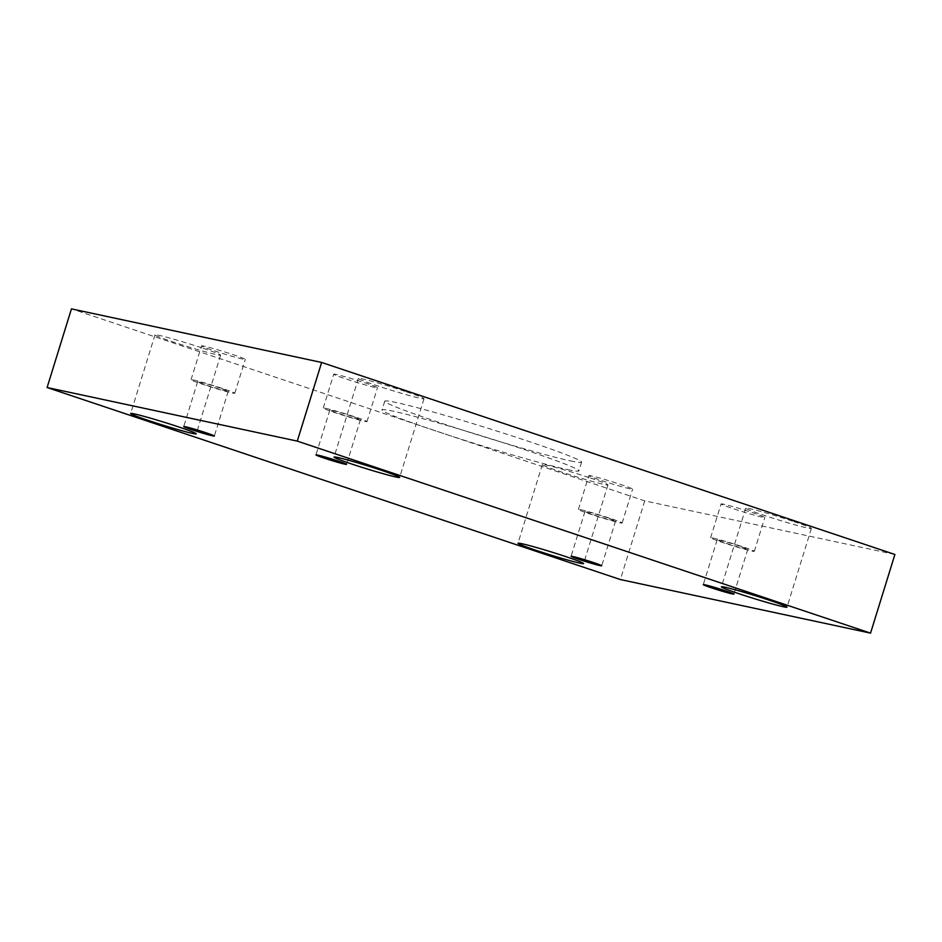 <?xml version="1.0" encoding="UTF-8"?>
<svg xmlns="http://www.w3.org/2000/svg" width="942" height="942" viewBox="0 0 942 942"><rect width="100%" height="100%" fill="white"/><g stroke="black" fill="none" stroke-linecap="round" stroke-linejoin="round"><path stroke-width="0.71" stroke-dasharray="4.71 3.53" d="M894.9 554.473L644.717 500.885L71.451 308.87M204.025 346.15A22.902 1.036 -162.8 0 0 201.529 345.867A22.902 1.036 -162.8 0 0 223.089 353.627A22.902 1.036 -162.8 0 0 245.273 359.408A22.902 1.036 -162.8 0 0 228.788 353.25A22.902 1.036 -162.8 0 0 204.025 346.15M336.235 374.469A22.902 1.036 -162.8 0 0 333.739 374.186A22.902 1.036 -162.8 0 0 355.299 381.946A22.902 1.036 -162.8 0 0 377.483 387.727A22.902 1.036 -162.8 0 0 360.998 381.569A22.902 1.036 -162.8 0 0 336.235 374.469M723.586 504.217A22.902 1.036 -162.8 0 0 721.077 503.935A22.902 1.036 -162.8 0 0 742.649 511.694A22.902 1.036 -162.8 0 0 764.822 517.476A22.902 1.036 -162.8 0 0 748.337 511.306A22.902 1.036 -162.8 0 0 723.586 504.217M591.376 475.898A22.902 1.036 -162.8 0 0 588.868 475.604A22.902 1.036 -162.8 0 0 610.44 483.376A22.902 1.036 -162.8 0 0 632.612 489.145A22.902 1.036 -162.8 0 0 616.127 482.987A22.902 1.036 -162.8 0 0 591.376 475.898M590.399 478.018A34.348 1.554 17.2 0 1 607.955 484.906A34.348 1.554 17.2 0 1 574.691 476.24A34.348 1.554 17.2 0 1 542.333 464.594A34.348 1.554 17.2 0 1 590.399 478.018M793.8 521.597A34.348 1.554 17.2 0 1 811.356 528.486A34.348 1.554 17.2 0 1 778.08 519.819A34.348 1.554 17.2 0 1 745.734 508.174A34.348 1.554 17.2 0 1 793.8 521.597M203.06 348.281A34.348 1.554 17.2 0 1 220.616 355.169A34.348 1.554 17.2 0 1 187.34 346.503A34.348 1.554 17.2 0 1 154.994 334.857A34.348 1.554 17.2 0 1 203.06 348.281M406.461 391.848A34.348 1.554 17.2 0 1 424.006 398.737A34.348 1.554 17.2 0 1 390.742 390.07A34.348 1.554 17.2 0 1 358.396 378.425A34.348 1.554 17.2 0 1 406.461 391.848M570.322 460.862A103.031 4.675 -162.8 0 0 581.603 462.133A103.031 4.675 -162.8 0 0 484.553 427.209A103.031 4.675 -162.8 0 0 384.748 401.198A103.031 4.675 -162.8 0 0 458.942 428.928A103.031 4.675 -162.8 0 0 570.322 460.862M644.717 500.885L620.366 579.542M220.028 388.033A16.026 0.73 -162.8 0 0 197.608 381.769A16.026 0.73 -162.8 0 0 205.792 384.984A16.026 0.73 -162.8 0 0 228.223 391.248A16.026 0.73 -162.8 0 0 220.028 388.033M193.546 380.015A22.902 1.036 17.2 0 1 218.297 387.115A22.902 1.036 17.2 0 1 234.782 393.273A22.902 1.036 17.2 0 1 212.609 387.503A22.902 1.036 17.2 0 1 191.038 379.732A22.902 1.036 17.2 0 1 193.546 380.015M352.237 416.352A16.026 0.73 -162.8 0 0 329.818 410.088A16.026 0.73 -162.8 0 0 338.001 413.303A16.026 0.73 -162.8 0 0 360.433 419.567A16.026 0.73 -162.8 0 0 352.237 416.352M325.755 408.345A22.902 1.036 17.2 0 1 350.506 415.434A22.902 1.036 17.2 0 1 366.991 421.592A22.902 1.036 17.2 0 1 344.819 415.822A22.902 1.036 17.2 0 1 323.247 408.051A22.902 1.036 17.2 0 1 325.755 408.345M739.588 546.089A16.026 0.73 -162.8 0 0 717.156 539.825A16.026 0.73 -162.8 0 0 725.352 543.039A16.026 0.73 -162.8 0 0 747.783 549.304A16.026 0.73 -162.8 0 0 739.588 546.089M713.106 538.082A22.902 1.036 17.2 0 1 737.857 545.183A22.902 1.036 17.2 0 1 754.342 551.341A22.902 1.036 17.2 0 1 732.158 545.559A22.902 1.036 17.2 0 1 710.598 537.8A22.902 1.036 17.2 0 1 713.106 538.082M607.378 517.77A16.026 0.73 -162.8 0 0 584.947 511.506A16.026 0.73 -162.8 0 0 593.142 514.721A16.026 0.73 -162.8 0 0 615.573 520.985A16.026 0.73 -162.8 0 0 607.378 517.77M580.896 509.763A22.902 1.036 17.2 0 1 605.647 516.864A22.902 1.036 17.2 0 1 622.132 523.022A22.902 1.036 17.2 0 1 599.948 517.24A22.902 1.036 17.2 0 1 578.388 509.481A22.902 1.036 17.2 0 1 580.896 509.763M567.626 469.599A103.031 4.675 -162.8 0 0 578.894 470.882A103.031 4.675 -162.8 0 0 481.857 435.946A103.031 4.675 -162.8 0 0 382.04 409.947A103.031 4.675 -162.8 0 0 456.234 437.665A103.031 4.675 -162.8 0 0 567.626 469.599M197.608 381.769L183.737 426.561M228.223 391.248L214.364 436.04M234.782 393.273L245.273 359.408M191.038 379.732L201.529 345.867M329.818 410.088L315.947 454.88M360.433 419.567L346.574 464.359M366.991 421.592L377.483 387.727M323.247 408.051L333.739 374.186M717.156 539.825L703.285 584.617M747.783 549.304L733.912 594.096M754.342 551.341L764.822 517.476M710.598 537.8L721.077 503.935M584.947 511.506L571.076 556.298M615.573 520.985L601.702 565.777M622.132 523.022L632.612 489.145M578.388 509.481L588.868 475.604M542.333 464.594L517.994 543.263M607.955 484.906L583.604 563.575M745.734 508.174L721.384 586.831M811.356 528.486L787.006 607.143M154.994 334.857L130.644 413.514M220.616 355.169L196.266 433.826M358.396 378.425L334.045 457.094M424.006 398.737L399.667 477.406M384.748 401.198L382.04 409.947M581.603 462.133L578.894 470.882"/><path stroke-width="1.41" d="M47.1 387.527L71.451 308.87L321.634 362.458L894.9 554.473L870.549 633.13L620.366 579.542L47.1 387.527L297.283 441.115L870.549 633.13M382.111 470.517A34.348 1.554 17.2 0 1 399.667 477.406A34.348 1.554 17.2 0 1 366.391 468.727A34.348 1.554 17.2 0 1 334.045 457.094A34.348 1.554 17.2 0 1 382.111 470.517M178.709 426.938A34.348 1.554 17.2 0 1 196.266 433.826A34.348 1.554 17.2 0 1 162.99 425.16A34.348 1.554 17.2 0 1 130.644 413.514A34.348 1.554 17.2 0 1 178.709 426.938M769.449 600.254A34.348 1.554 17.2 0 1 787.006 607.143A34.348 1.554 17.2 0 1 753.741 598.476A34.348 1.554 17.2 0 1 721.384 586.831A34.348 1.554 17.2 0 1 769.449 600.254M566.048 556.687A34.348 1.554 17.2 0 1 583.604 563.575A34.348 1.554 17.2 0 1 550.34 554.909A34.348 1.554 17.2 0 1 517.994 543.263A34.348 1.554 17.2 0 1 566.048 556.687M593.507 562.562A16.026 0.73 17.2 0 1 601.702 565.777A16.026 0.73 17.2 0 1 586.183 561.738A16.026 0.73 17.2 0 1 571.076 556.298A16.026 0.73 17.2 0 1 593.507 562.562M725.717 590.881A16.026 0.73 17.2 0 1 733.912 594.096A16.026 0.73 17.2 0 1 718.393 590.057A16.026 0.73 17.2 0 1 703.285 584.617A16.026 0.73 17.2 0 1 725.717 590.881M338.378 461.144A16.026 0.73 17.2 0 1 346.574 464.359A16.026 0.73 17.2 0 1 331.042 460.32A16.026 0.73 17.2 0 1 315.947 454.88A16.026 0.73 17.2 0 1 338.378 461.144M206.168 432.825A16.026 0.73 17.2 0 1 214.364 436.04A16.026 0.73 17.2 0 1 198.833 431.989A16.026 0.73 17.2 0 1 183.737 426.561A16.026 0.73 17.2 0 1 206.168 432.825M321.634 362.458L297.283 441.115"/></g></svg>
